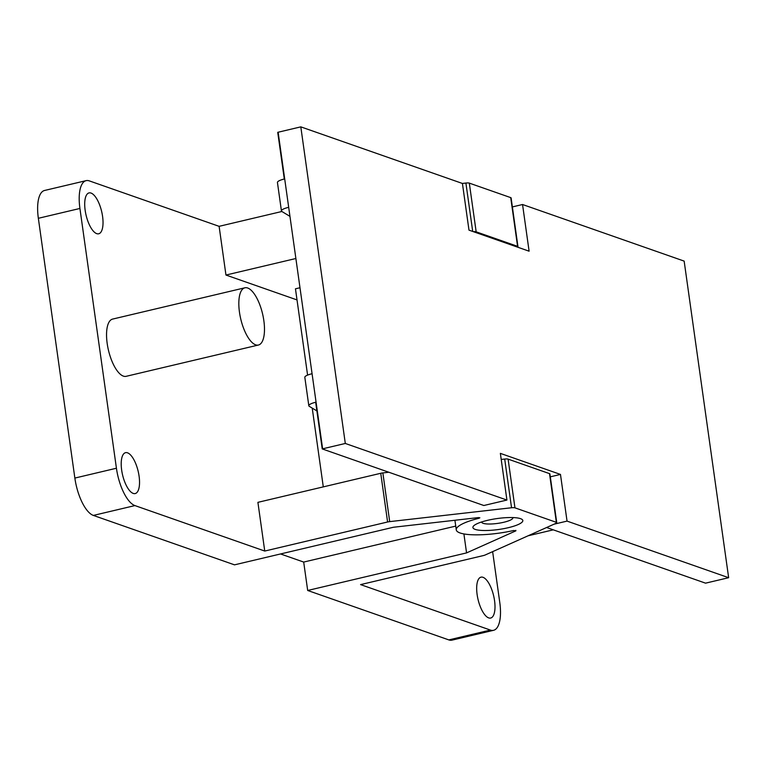 <?xml version="1.0" encoding="UTF-8"?>
<svg xmlns="http://www.w3.org/2000/svg" width="767" height="767" viewBox="0 0 767 767"><rect width="100%" height="100%" fill="white"/><g stroke="black" fill="none" stroke-linecap="round" stroke-linejoin="round"><path stroke-width="1.15" d="M528.051 535.807L553.295 529.834M239.457 312.14A29.405 11.208 -103.3 0 1 244.884 287.798A29.405 11.208 -103.3 0 1 262.563 313.837A29.405 11.208 -103.3 0 1 258.421 345.025A29.405 11.208 -103.3 0 1 239.457 312.14M258.421 345.025L126.143 376.319A29.405 11.208 -103.3 0 1 107.179 343.434A29.405 11.208 -103.3 0 1 112.605 319.091L244.884 287.798M85.156 210.292A21.006 8.006 -103.3 0 1 89.03 192.91A21.006 8.006 -103.3 0 1 101.656 211.51A21.006 8.006 -103.3 0 1 98.694 233.791A21.006 8.006 -103.3 0 1 85.156 210.292M477.122 594.55A21.006 8.006 -103.3 0 1 481.005 577.158A21.006 8.006 -103.3 0 1 493.632 595.767A21.006 8.006 -103.3 0 1 490.669 618.039A21.006 8.006 -103.3 0 1 477.122 594.55M121.656 470.066A21.006 8.006 -103.3 0 1 125.539 452.674A21.006 8.006 -103.3 0 1 138.165 471.283A21.006 8.006 -103.3 0 1 135.203 493.555A21.006 8.006 -103.3 0 1 121.656 470.066M86.125 180.648L44.553 190.475A33.604 12.809 76.7 0 0 38.35 218.298L79.921 208.461A33.604 12.809 -103.3 0 1 86.125 180.648A33.604 12.809 -103.3 0 1 89.298 180.878L219.113 226.332L281.873 211.491M473.412 231.692A4.199 0.92 -8 0 1 476.163 231.835L517.572 246.332A4.199 0.92 -8 0 1 517.955 246.638L511.11 197.934A4.199 0.92 172 0 0 510.726 197.627L469.318 183.121A4.199 0.92 172 0 0 465.905 183.045L462.386 183.447L300.808 126.862L345.303 443.46L506.92 500.055L500.362 453.374L560.476 474.428L567.043 521.109L554.033 524.187M297.021 299.926L225.958 275.046L219.113 226.332M116.431 468.234L74.859 478.071A33.604 12.809 76.7 0 0 93.363 515.424L134.934 505.587A33.604 12.809 -103.3 0 1 116.431 468.234L79.921 208.461M134.934 505.587L264.749 551.051L257.904 502.347L380.748 473.287A4.199 0.92 172 0 1 382.858 472.923L388.831 472.242M264.749 551.051L387.594 521.991A4.199 0.92 -8 0 1 389.703 521.627L511.541 507.754A4.199 0.92 -8 0 1 514.954 507.84L556.363 522.337A4.199 0.92 -8 0 1 556.746 522.643A4.199 0.92 -8 0 1 555.979 523.315L485.08 555.03A4.199 0.92 -8 0 1 483.431 555.557L360.586 584.607L490.401 630.071L448.829 639.908A33.604 12.809 76.7 0 0 451.993 640.138L493.574 630.301A33.604 12.809 -103.3 0 1 490.401 630.071M492.635 551.646L499.777 602.478A33.604 12.809 -103.3 0 1 493.574 630.301M448.829 639.908L307.682 590.475L466.566 552.902L515.894 530.831L513.65 530.505A42.003 9.194 172 0 1 456.269 529.872A42.003 9.194 172 0 1 478.838 518.31L479.854 517.792L478.148 517.62L393.385 527.265L234.501 564.848L93.363 515.424M508.32 527.686A25.206 5.522 -8 0 1 472.903 527.533A25.206 5.522 -8 0 1 497.093 518.559A25.206 5.522 -8 0 1 522.826 520.515A25.206 5.522 -8 0 1 508.32 527.686M466.566 552.902L463.901 533.928M307.682 590.475L303.694 562.067L455.732 526.104M303.694 562.067L280.54 553.956M556.746 522.643L549.901 473.939A4.199 0.92 172 0 0 549.517 473.632L508.109 459.126A4.199 0.92 172 0 0 504.696 459.05L501.215 459.443M517.955 246.638A4.199 0.92 -8 0 1 517.524 247.137M225.958 275.046L295.88 258.508M74.859 478.071L38.35 218.298M567.043 521.109L728.65 577.704L705.976 583.064A12.598 2.761 -8 0 1 705.563 583.16L546.622 527.504M322.629 448.82L312.073 373.73A12.598 2.761 172 0 0 304.825 377.316L308.813 405.733A12.598 2.761 -8 0 1 315.668 402.244L322.226 448.916A12.598 2.761 -8 0 1 322.629 448.82L345.303 443.46M312.073 373.73L278.133 132.231A12.598 2.761 172 0 0 277.731 132.327L284.298 178.999A12.598 2.761 172 0 0 277.443 182.488L281.431 210.906A12.598 2.761 -8 0 1 288.689 207.32M289.964 216.371L281.968 211.548A12.598 2.761 -8 0 1 281.431 210.906M316.886 410.92L309.35 406.376A12.598 2.761 -8 0 1 308.813 405.733M323.291 486.872L312.227 408.111M307.586 375.111L295.458 288.814L299.993 287.74M481.695 522.164L481.666 521.953A15.752 3.452 172 0 0 481.695 522.164A15.752 3.452 172 0 0 497.773 523.382A15.752 3.452 172 0 0 512.893 517.773A15.752 3.452 172 0 0 512.835 517.562M322.226 448.916L483.843 505.511L506.92 500.055M560.476 474.428L550.303 476.834M512.375 206.917L522.548 204.511L529.105 251.192L468.982 230.138L462.424 183.457M728.65 577.704L684.154 261.106L522.548 204.511M300.808 126.862L278.133 132.231M515.894 530.831L515.817 530.342M478.838 518.31L478.733 517.572M556.363 522.337L549.517 473.632M514.954 507.84L508.109 459.126M511.541 507.754L504.696 459.05M389.703 521.627L382.858 472.923M387.594 521.991L380.748 473.287M517.572 246.332L510.726 197.627M476.163 231.835L469.318 183.121M472.712 231.442L465.905 183.045M456.269 529.872L454.917 520.266"/></g></svg>

